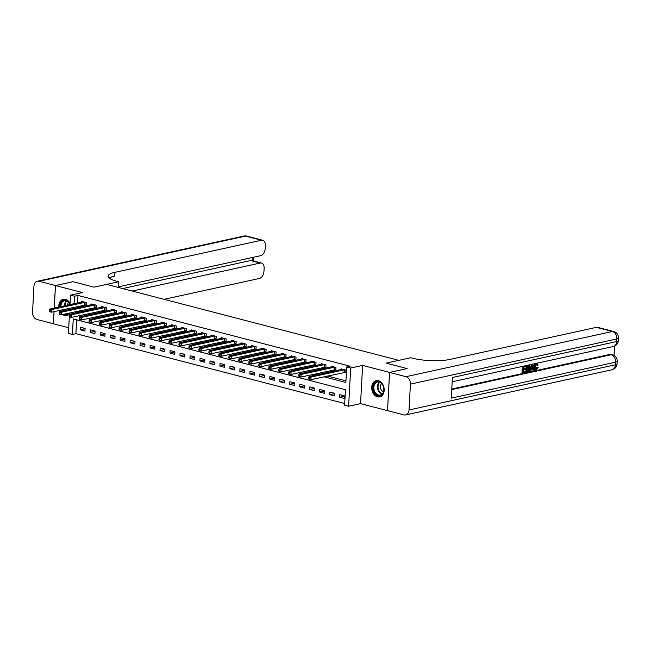 <?xml version="1.0" encoding="UTF-8"?>
<svg xmlns="http://www.w3.org/2000/svg" width="651" height="651" viewBox="0 0 651 651"><rect width="100%" height="100%" fill="white"/><g stroke="black" fill="none" stroke-linecap="round" stroke-linejoin="round"><path stroke-width="0.98" d="M62.61 314.523A8.3 6.128 -102.3 0 0 64.587 315.466A8.3 6.128 -102.3 0 0 66.801 315.523A8.3 6.128 -102.3 0 0 69.47 313.88M70.039 303.407A8.3 6.128 -102.3 0 0 65.458 299.354A8.3 6.128 -102.3 0 0 63.245 299.297A8.3 6.128 -102.3 0 0 58.802 307.069M377.515 396.833A8.3 6.128 -102.3 0 0 379.728 396.89A8.3 6.128 -102.3 0 0 384.155 388.932A8.3 6.128 -102.3 0 0 378.386 380.721A8.3 6.128 -102.3 0 0 376.172 380.664A8.3 6.128 -102.3 0 0 371.745 388.623A8.3 6.128 -102.3 0 0 377.515 396.833M76.663 319.82L75.915 333.654L72.407 334.427L68.412 333.385L69.315 316.679M54.066 311.609L53.406 323.767L68.721 327.746M387.532 410.626L389.567 372.421L362.623 365.414L350.686 368.027L348.61 406.24L344.623 405.207L345.461 389.713L73.246 318.933L72.407 334.427M362.623 365.414L360.548 403.628L387.491 410.635M360.548 403.628L348.61 406.24M75.915 333.654L344.713 403.547M118.287 286.855L260.644 255.697A6.388 4.036 104.6 0 0 265.193 248.576L265.356 245.525A6.388 4.036 104.6 0 0 262.752 240.268A6.388 4.036 104.6 0 0 261.482 240.252L245.517 236.101L39.076 281.289L55.441 285.545L72.993 281.704L93.988 287.156L73.034 281.712L55.481 285.553L54.261 308.061M407.119 368.58L389.567 372.421L407.16 368.588L386.165 363.128L407.119 368.58M344.55 395.906L339.757 394.661L339.619 397.248L344.403 398.493L344.55 395.906M334.565 393.318L329.78 392.073L329.642 394.652L334.427 395.898L334.565 393.318M324.589 390.722L319.804 389.477L319.657 392.057L324.45 393.302L324.589 390.722M314.612 388.126L309.819 386.881L309.681 389.461L314.474 390.706L314.612 388.126M304.635 385.53L299.842 384.285L299.704 386.865L304.489 388.11L304.635 385.53M294.651 382.934L289.866 381.689L289.728 384.277L294.512 385.522L294.651 382.934M284.674 380.339L279.889 379.094L279.743 381.681L284.536 382.926L284.674 380.339M274.698 377.751L269.905 376.506L269.766 379.085L274.559 380.33L274.698 377.751M264.721 375.155L259.928 373.91L259.79 376.49L264.575 377.735L264.721 375.155M254.736 372.559L249.951 371.314L249.813 373.894L254.598 375.139L254.736 372.559M244.76 369.963L239.975 368.718L239.828 371.298L244.621 372.543L244.76 369.963M234.783 367.367L229.99 366.122L229.852 368.702L234.645 369.955L234.783 367.367M224.807 364.772L220.014 363.527L219.875 366.114L224.66 367.359L224.807 364.772M214.822 362.184L210.037 360.939L209.899 363.518L214.684 364.763L214.822 362.184M204.845 359.588L200.06 358.343L199.914 360.923L204.707 362.168L204.845 359.588M194.869 356.992L190.076 355.747L189.937 358.327L194.73 359.572L194.869 356.992M184.892 354.396L180.099 353.151L179.961 355.731L184.746 356.976L184.892 354.396M174.907 351.8L170.123 350.555L169.984 353.135L174.769 354.388L174.907 351.8M164.931 349.205L160.146 347.959L160 350.547L164.793 351.792L164.931 349.205M154.954 346.617L150.161 345.364L150.023 347.951L154.816 349.196L154.954 346.617M144.978 344.021L140.185 342.776L140.046 345.355L144.831 346.601L144.978 344.021M134.993 341.425L130.208 340.18L130.07 342.76L134.855 344.005L134.993 341.425M125.016 338.829L120.232 337.584L120.085 340.164L124.878 341.409L125.016 338.829M115.04 336.233L110.247 334.988L110.109 337.568L114.901 338.813L115.04 336.233M105.063 333.637L100.27 332.392L100.132 334.98L104.917 336.225L105.063 333.637M95.079 331.042L90.294 329.797L90.155 332.384L94.94 333.629L95.079 331.042M85.102 328.454L80.317 327.209L80.171 329.788L84.964 331.034L85.102 328.454M323.946 376.783L345.852 382.479L346.69 366.985L350.205 366.22L77.99 295.44L77.583 302.959M77.388 306.507L77.314 307.793M77.998 311.154L80.651 311.845M87.975 313.749L90.627 314.441M97.951 316.345L100.604 317.037M107.928 318.941L110.589 319.625M117.912 321.529L120.565 322.221M127.889 324.125L130.542 324.816M137.866 326.721L140.518 327.412M147.842 329.316L150.503 330.008M157.827 331.912L160.48 332.604M167.803 334.508L170.456 335.192M177.78 337.096L180.433 337.788M187.757 339.692L190.417 340.383M197.741 342.288L200.394 342.979M207.718 344.884L210.371 345.575M217.694 347.479L220.347 348.171M227.671 350.075L230.332 350.759M237.656 352.663L240.309 353.355M247.632 355.259L250.285 355.951M257.609 357.855L260.262 358.546M267.585 360.451L270.246 361.142M277.57 363.046L280.223 363.738M287.547 365.642L290.2 366.326M297.523 368.23L300.176 368.922M307.5 370.826L310.161 371.518M317.485 373.422L320.137 374.113M327.461 376.018L345.941 380.827M344.509 372.331L345.803 372.673L345.95 370.085L341.157 368.84L341.116 369.524M334.533 369.735L335.826 370.077L335.965 367.498L331.18 366.253L331.139 366.928M324.548 367.148L325.85 367.481L325.988 364.902L321.195 363.657L321.163 364.332M314.571 364.552L315.873 364.885L316.012 362.306L311.219 361.061L311.186 361.736M304.595 361.956L305.889 362.29L306.035 359.71L301.242 358.465L301.201 359.14M294.618 359.36L295.912 359.702L296.05 357.114L291.266 355.869L291.225 356.545M284.633 356.764L285.935 357.106L286.074 354.518L281.281 353.273L281.248 353.957M274.657 354.168L275.959 354.51L276.097 351.931L271.304 350.677L271.272 351.361M264.68 351.581L265.974 351.914L266.121 349.335L261.328 348.09L261.287 348.765M254.704 348.985L255.998 349.318L256.136 346.739L251.351 345.494L251.31 346.169M244.719 346.389L246.021 346.723L246.159 344.143L241.366 342.898L241.334 343.573M234.742 343.793L236.044 344.127L236.183 341.547L231.39 340.302L231.357 340.978M224.766 341.197L226.06 341.539L226.206 338.951L221.413 337.706L221.373 338.382M214.789 338.601L216.083 338.943L216.222 336.355L211.437 335.11L211.396 335.794M204.805 336.006L206.107 336.347L206.245 333.768L201.452 332.523L201.419 333.198M194.828 333.418L196.13 333.751L196.268 331.172L191.475 329.927L191.443 330.602M184.851 330.822L186.145 331.156L186.292 328.576L181.499 327.331L181.458 328.006M174.867 328.226L176.169 328.56L176.307 325.98L171.522 324.735L171.482 325.41M164.89 325.63L166.192 325.972L166.331 323.384L161.538 322.139L161.505 322.815M154.914 323.034L156.216 323.376L156.354 320.788L151.561 319.543L151.528 320.227M144.937 320.438L146.231 320.78L146.377 318.201L141.584 316.956L141.544 317.631M134.952 317.851L136.254 318.184L136.393 315.605L131.608 314.36L131.567 315.035M124.976 315.255L126.278 315.589L126.416 313.009L121.623 311.764L121.591 312.439M114.999 312.659L116.301 312.993L116.439 310.413L111.646 309.168L111.614 309.843M105.023 310.063L106.316 310.405L106.463 307.817L101.67 306.572L101.629 307.248M95.038 307.467L96.34 307.809L96.478 305.221L91.693 303.976L91.653 304.66M85.061 304.871L86.363 305.213L86.502 302.634L81.709 301.389L81.676 302.064M109.189 278.05A26.618 6.307 -176.9 0 1 114.519 276.097L114.722 272.378A26.618 6.307 -176.9 0 0 108.107 276.122A26.618 6.307 -176.9 0 0 117.131 281.403L118.563 281.777L93.988 287.156L106.626 284.389L398.803 360.361L386.165 363.128L410.74 357.749L412.173 358.123A26.618 6.307 3.1 0 0 449.686 359.466L596.438 327.347A6.388 4.036 -75.4 0 1 597.716 327.363L613.681 331.514A6.388 4.036 104.6 0 0 612.404 331.497L596.438 327.347M69.974 304.627L70.487 295.172L82.425 292.559L55.481 285.553M70.487 295.172L74.474 296.213L74.068 303.724M77.99 295.44L74.474 296.213M346.69 366.985L350.686 368.027M69.421 314.742L69.519 313.009M69.714 309.461L69.779 308.175M74.483 311.919L77.135 312.61M84.459 314.514L87.12 315.206M94.444 317.11L97.097 317.802M104.42 319.706L107.073 320.398M114.397 322.302L117.05 322.994M124.374 324.898L127.035 325.581M134.358 327.486L137.011 328.177M144.335 330.081L146.988 330.773M154.311 332.677L156.964 333.369M164.288 335.273L166.949 335.965M174.273 337.869L176.926 338.561M184.249 340.465L186.902 341.157M194.226 343.061L196.879 343.744M204.202 345.648L206.863 346.34M214.187 348.244L216.84 348.936M224.164 350.84L226.817 351.532M234.14 353.436L236.793 354.128M244.117 356.032L246.778 356.724M254.102 358.628L256.754 359.311M264.078 361.215L266.731 361.907M274.055 363.811L276.708 364.503M284.031 366.407L286.692 367.099M294.016 369.003L296.669 369.695M303.993 371.599L306.645 372.291M313.969 374.195L316.622 374.878M73.872 307.28L73.807 308.566M344.534 396.174L339.619 397.248M85.086 328.714L80.171 329.788M95.07 331.31L90.155 332.384M105.047 333.898L100.132 334.98M115.024 336.494L110.109 337.568M125 339.09L120.085 340.164M134.985 341.685L130.07 342.76M144.961 344.281L140.046 345.355M154.938 346.877L150.023 347.951M164.915 349.465L160 350.547M174.899 352.061L169.984 353.135M184.876 354.657L179.961 355.731M194.852 357.253L189.937 358.327M204.829 359.848L199.914 360.923M214.814 362.444L209.899 363.518M224.79 365.032L219.875 366.114M234.767 367.628L229.852 368.702M244.743 370.224L239.828 371.298M254.728 372.82L249.813 373.894M264.705 375.415L259.79 376.49M274.681 378.011L269.766 379.085M284.658 380.599L279.743 381.681M294.643 383.195L289.728 384.277M304.619 385.791L299.704 386.865M314.596 388.387L309.681 389.461M324.572 390.982L319.657 392.057M334.557 393.578L329.642 394.652M59.55 310.413A8.3 6.128 -102.3 0 0 60.087 311.569M344.648 369.752L311.056 377.059L309.062 376.538L342.459 369.182M345.827 372.242L310.918 379.639L308.916 379.118L308.647 378.703L309.445 378.906L309.502 377.873L308.704 377.67L308.647 378.703M309.502 377.873L311.056 377.059L310.918 379.639L309.445 378.906M309.062 376.538L308.704 377.67M334.671 367.156L301.079 374.463L299.078 373.943L332.474 366.586M335.851 369.646L300.933 377.043L298.939 376.522L298.671 376.107L299.468 376.311L299.525 375.277L298.728 375.074L298.671 376.107M299.525 375.277L301.079 374.463L300.933 377.043L299.468 376.311M299.078 373.943L298.728 375.074M324.686 364.56L291.095 371.867L289.101 371.347L322.497 363.99M325.874 367.05L290.956 374.447L288.963 373.934L288.686 373.511L289.492 373.723L289.54 372.689L288.743 372.478L288.686 373.511M289.54 372.689L291.095 371.867L290.956 374.447L289.492 373.723M289.101 371.347L288.743 372.478M314.71 361.964L281.118 369.272L279.124 368.751L312.521 361.395M315.89 364.462L280.98 371.859L278.986 371.339L278.709 370.915L279.507 371.127L279.564 370.094L278.766 369.882L278.709 370.915M279.564 370.094L281.118 369.272L280.98 371.859L279.507 371.127M279.124 368.751L278.766 369.882M304.733 359.376L271.142 366.676L269.148 366.163L302.544 358.799M305.913 361.866L271.003 369.263L269.001 368.743L268.733 368.32L269.53 368.531L269.587 367.498L268.79 367.286L268.733 368.32M269.587 367.498L271.142 366.676L271.003 369.263L269.53 368.531M269.148 366.163L268.79 367.286M381.535 383.317A7.185 5.298 77.7 0 1 382.991 393.35A7.185 5.298 77.7 0 1 375.489 393.993A7.185 5.298 77.7 0 1 374.032 383.952A7.185 5.298 77.7 0 1 381.535 383.317M376.066 393.521A6.656 4.907 -102.3 0 0 380.29 395.076A6.656 4.907 -102.3 0 0 383.805 390.405A6.656 4.907 -102.3 0 0 381.657 383.634A6.656 4.907 -102.3 0 0 377.442 382.08A6.656 4.907 -102.3 0 0 373.918 386.751A6.656 4.907 -102.3 0 0 376.066 393.521M381.616 383.585A4.736 3.491 -102.3 0 0 381.999 390.974A4.736 3.491 -102.3 0 0 383.447 391.959M376.872 380.566A8.251 6.087 -102.3 0 0 376.75 380.591A8.251 6.087 -102.3 0 0 372.38 386.393A8.251 6.087 -102.3 0 0 375.041 394.783A8.251 6.087 -102.3 0 0 380.274 396.711A8.251 6.087 -102.3 0 0 380.404 396.687L380.274 396.711M69.266 313.066A7.185 5.298 77.7 0 1 67.948 314.026A7.185 5.298 77.7 0 1 64.644 314.075M61.519 311.251A7.185 5.298 77.7 0 1 60.942 310.112M60.193 306.767A7.185 5.298 77.7 0 1 63.212 300.55A7.185 5.298 77.7 0 1 70.007 303.984M69.999 304.098A6.656 4.907 -102.3 0 0 64.514 300.713A6.656 4.907 -102.3 0 0 63.741 300.974A6.656 4.907 -102.3 0 0 60.934 306.605M61.69 309.941A6.656 4.907 -102.3 0 0 62.301 311.08M66.076 313.766A6.656 4.907 -102.3 0 0 67.354 313.709A6.656 4.907 -102.3 0 0 68.127 313.448A6.656 4.907 -102.3 0 0 68.542 313.221M68.689 302.227A4.736 3.491 -102.3 0 0 67.509 305.164M68.265 308.501A4.736 3.491 -102.3 0 0 69.063 309.599M63.944 299.2A8.251 6.087 -102.3 0 0 63.822 299.232A8.251 6.087 -102.3 0 0 62.862 299.55A8.251 6.087 -102.3 0 0 59.404 306.938M60.152 310.283A8.251 6.087 -102.3 0 0 60.689 311.438M63.228 314.384A8.251 6.087 -102.3 0 0 67.346 315.344A8.251 6.087 -102.3 0 0 67.476 315.32L67.346 315.344M535.643 369.036L536.961 367.221L538.19 367.457L536.351 369.898L535.008 369.744M535.716 369.735C534.43 369.849 533.836 368.914 533.934 366.936C534.064 365.024 534.772 363.836 536.05 363.38M536.351 369.898C535.073 370.012 534.479 369.084 534.577 367.099C534.707 365.195 535.407 364.007 536.684 363.543L538.214 364.991L536.969 365.138L535.985 364.096M530.158 371.176L529.515 371.013L531.525 364.446L532.192 364.3L532.835 364.462L534.17 370.297L533.543 370.435L533.169 368.637L531.371 369.027L530.785 371.037L530.158 371.176L532.168 364.617L532.835 364.462M533.543 370.435L532.9 370.273L532.591 368.759M525.634 368.637L525.593 369.345L523.38 369.833L523.266 371.981L525.748 371.436L525.707 372.152L522.631 372.82L521.988 372.657L522.33 366.464L525.935 365.976L525.902 366.692L523.518 367.213L523.42 369.117L525.634 368.637L523.437 368.808M523.282 371.672L525.748 371.436M451.786 389.046L609.954 354.421A6.388 4.036 -75.4 0 1 611.224 354.437L612.42 354.754A6.388 4.036 104.6 0 0 611.151 354.738L609.954 354.421M614.056 355.43L614.568 346.096M526.521 371.973L525.878 371.802L526.22 365.61L528.4 365.219L529.621 365.699L530.15 368.084C530.044 370.061 529.336 371.249 528.026 371.64L526.521 371.973L526.854 365.772L529.621 365.699M409.023 409.951L410.423 384.131A6.388 4.712 -102.3 0 0 405.964 376.685L389.599 372.429L387.532 410.643L403.897 414.899A6.388 4.712 -102.3 0 0 405.597 414.939A6.388 4.712 -102.3 0 0 409.023 409.951L615.464 364.763L615.602 362.176L451.298 398.143L452.412 377.49L616.725 341.523L616.863 338.943L410.423 384.131M522.631 372.82L522.965 366.627L522.33 366.464M522.965 366.627L525.935 365.976M527.155 371.127L529.043 370.281L529.556 368.197L528.954 366.147L527.408 366.358L527.155 371.127M528.856 366.122L528.262 366.171M526.854 365.772L526.22 365.61M527.172 370.818L528.4 370.118L528.913 368.035L528.319 365.984M528.018 370.94L527.383 370.769M529.043 370.281L528.4 370.118M529.556 368.197L528.913 368.035M532.111 366.464L531.59 368.271L533.023 367.953L532.461 365.252L532.388 367.791L531.68 367.945M532.168 364.617L531.525 364.446M533.023 367.953L532.388 367.791M537.612 365.309L536.619 364.267L535.171 366.969L536.334 369.198L535.7 369.027M535.936 369.19L537.604 367.384L536.961 367.221M534.577 367.099L533.934 366.936M537.604 367.384L538.19 367.457M118.563 281.777L118.262 287.416M132.226 291.046L260.245 263.028A6.388 4.036 104.6 0 1 261.515 263.037A6.388 4.036 104.6 0 1 264.127 268.302L263.956 271.345A6.388 4.036 104.6 0 1 259.407 278.465L164.085 299.33M39.076 281.289A6.388 4.712 -102.3 0 0 37.376 281.248A6.388 4.712 -102.3 0 0 33.95 286.237L32.55 312.057A6.388 4.712 -102.3 0 0 37.001 319.503L53.406 323.75M55.441 285.545L54.22 308.069M54.025 311.617L53.366 323.759M114.722 272.378L261.482 240.252M122.648 288.556L250.668 260.538A6.388 4.036 -75.4 0 1 251.937 260.546L261.515 263.037M294.757 356.781L261.165 364.088L259.163 363.567L292.559 356.211M295.936 359.271L261.018 366.668L259.025 366.147L258.756 365.732L259.554 365.935L259.611 364.902L258.813 364.698L258.756 365.732M259.611 364.902L261.165 364.088L261.018 366.668L259.554 365.935M259.163 363.567L258.813 364.698M284.772 354.185L251.18 361.492L249.187 360.971L282.583 353.615M285.96 356.675L251.042 364.072L249.048 363.551L248.772 363.136L249.577 363.339L249.626 362.306L248.828 362.102L248.772 363.136M249.626 362.306L251.18 361.492L251.042 364.072L249.577 363.339M249.187 360.971L248.828 362.102M274.795 351.589L241.204 358.896L239.21 358.375L272.606 351.019M275.975 354.079L241.065 361.476L239.072 360.955L238.795 360.54L239.592 360.744L239.649 359.71L238.852 359.507L238.795 360.54M239.649 359.71L241.204 358.896L241.065 361.476L239.592 360.744M239.21 358.375L238.852 359.507M264.819 348.993L231.227 356.3L229.233 355.78L262.63 348.423M265.999 351.483L231.089 358.88L229.087 358.367L228.818 357.944L229.616 358.156L229.673 357.122L228.875 356.911L228.818 357.944M229.673 357.122L231.227 356.3L231.089 358.88L229.616 358.156M229.233 355.78L228.875 356.911M254.842 346.397L221.25 353.705L219.249 353.184L252.645 345.827M256.022 348.895L221.104 356.284L219.11 355.772L218.842 355.348L219.639 355.56L219.696 354.526L218.899 354.315L218.842 355.348M219.696 354.526L221.25 353.705L221.104 356.284L219.639 355.56M219.249 353.184L218.899 354.315M244.857 343.809L211.266 351.109L209.272 350.596L242.668 343.232M246.045 346.299L211.127 353.696L209.134 353.176L208.857 352.752L209.663 352.964L209.712 351.931L208.914 351.719L208.857 352.752M209.712 351.931L211.266 351.109L211.127 353.696L209.663 352.964M209.272 350.596L208.914 351.719M234.881 341.214L201.289 348.513L199.296 348L232.692 340.644M236.061 343.704L201.151 351.101L199.157 350.58L198.881 350.165L199.678 350.368L199.735 349.335L198.937 349.131L198.881 350.165M199.735 349.335L201.289 348.513L201.151 351.101L199.678 350.368M199.296 348L198.937 349.131M224.904 338.618L191.313 345.925L189.319 345.404L222.715 338.048M226.084 341.108L191.174 348.505L189.172 347.984L188.904 347.569L189.701 347.772L189.758 346.739L188.961 346.535L188.904 347.569M189.758 346.739L191.313 345.925L191.174 348.505L189.701 347.772M189.319 345.404L188.961 346.535M214.928 336.022L181.336 343.329L179.334 342.808L212.731 335.452M216.108 338.512L181.19 345.909L179.196 345.388L178.927 344.973L179.725 345.176L179.782 344.143L178.984 343.94L178.927 344.973M179.782 344.143L181.336 343.329L181.19 345.909L179.725 345.176M179.334 342.808L178.984 343.94M204.943 333.426L171.351 340.733L169.358 340.213L202.754 332.856M206.131 335.916L171.213 343.313L169.219 342.8L168.943 342.377L169.748 342.589L169.797 341.555L169 341.344L168.943 342.377M169.797 341.555L171.351 340.733L171.213 343.313L169.748 342.589M169.358 340.213L169 341.344M194.966 330.83L161.375 338.138L159.381 337.617L192.777 330.26M196.146 333.32L161.236 340.717L159.243 340.204L158.966 339.781L159.764 339.993L159.821 338.959L159.023 338.748L158.966 339.781M159.821 338.959L161.375 338.138L161.236 340.717L159.764 339.993M159.381 337.617L159.023 338.748M184.99 328.234L151.398 335.542L149.404 335.029L182.793 327.665M186.17 330.732L151.26 338.129L149.258 337.609L148.989 337.185L149.787 337.397L149.844 336.364L149.046 336.152L148.989 337.185M149.844 336.364L151.398 335.542L151.26 338.129L149.787 337.397M149.404 335.029L149.046 336.152M175.013 325.646L141.422 332.946L139.42 332.433L172.816 325.077M176.193 328.137L141.275 335.534L139.281 335.013L139.013 334.59L139.81 334.801L139.867 333.768L139.07 333.564L139.013 334.59M139.867 333.768L141.422 332.946L141.275 335.534L139.81 334.801M139.42 332.433L139.07 333.564M165.029 323.051L131.437 330.358L129.443 329.837L162.84 322.481M166.217 325.541L131.299 332.938L129.305 332.417L129.028 332.002L129.834 332.205L129.883 331.172L129.085 330.968L129.028 332.002M129.883 331.172L131.437 330.358L131.299 332.938L129.834 332.205M129.443 329.837L129.085 330.968M155.052 320.455L121.46 327.762L119.467 327.241L152.863 319.885M156.232 322.945L121.322 330.342L119.328 329.821L119.052 329.406L119.849 329.609L119.906 328.576L119.109 328.373L119.052 329.406M119.906 328.576L121.46 327.762L121.322 330.342L119.849 329.609M119.467 327.241L119.109 328.373M145.075 317.859L111.484 325.166L109.49 324.646L142.878 317.289M146.255 320.349L111.345 327.746L109.344 327.225L109.075 326.81L109.873 327.014L109.929 325.988L109.132 325.777L109.075 326.81M109.929 325.988L111.484 325.166L111.345 327.746L109.873 327.014M109.49 324.646L109.132 325.777M135.099 315.263L101.507 322.57L99.505 322.05L132.902 314.693M136.279 317.753L101.361 325.15L99.367 324.637L99.098 324.214L99.896 324.426L99.953 323.392L99.155 323.181L99.098 324.214M99.953 323.392L101.507 322.57L101.361 325.15L99.896 324.426M99.505 322.05L99.155 323.181M125.114 312.667L91.522 319.975L89.529 319.454L122.925 312.098M126.302 315.165L91.384 322.562L89.39 322.042L89.114 321.618L89.919 321.83L89.968 320.797L89.171 320.585L89.114 321.618M89.968 320.797L91.522 319.975L91.384 322.562L89.919 321.83M89.529 319.454L89.171 320.585M115.137 310.079L81.546 317.379L79.552 316.866L112.949 309.51M116.317 312.57L81.408 319.966L79.414 319.446L79.137 319.023L79.935 319.234L79.992 318.201L79.194 317.997L79.137 319.023M79.992 318.201L81.546 317.379L81.408 319.966L79.935 319.234M79.552 316.866L79.194 317.997M105.161 307.484L71.569 314.791L69.576 314.27L102.964 306.914M106.341 309.974L71.431 317.371L69.429 316.85L69.161 316.435L69.958 316.638L70.015 315.605L69.218 315.401L69.161 316.435M70.015 315.605L71.569 314.791L71.431 317.371L69.958 316.638M69.576 314.27L69.218 315.401M95.184 304.888L61.593 312.195L59.591 311.674L92.987 304.318M96.364 307.378L61.446 314.775L59.453 314.254L59.184 313.839L59.982 314.042L60.038 313.009L59.241 312.805L59.184 313.839M60.038 313.009L61.593 312.195L61.446 314.775L59.982 314.042M59.591 311.674L59.241 312.805M85.2 302.292L51.608 309.599L49.614 309.079L83.011 301.722M86.388 304.782L51.47 312.179L49.476 311.658L49.199 311.243L50.005 311.447L50.054 310.421L49.256 310.21L49.199 311.243M50.054 310.421L51.608 309.599L51.47 312.179L50.005 311.447M49.614 309.079L49.256 310.21M344.517 369.76L344.379 372.339M344.2 369.801L344.062 372.388M334.541 367.164L334.402 369.744M334.215 367.205L334.077 369.792M324.564 364.568L324.418 367.156M324.239 364.617L324.1 367.197M314.579 361.972L314.441 364.56M314.262 362.021L314.124 364.601M304.603 359.385L304.465 361.964M304.286 359.425L304.147 362.005M382.007 394.189A6.656 4.907 77.7 0 1 379.728 392.716A6.656 4.907 77.7 0 1 379.378 382.17M379.785 382.316A6.437 4.744 -102.3 0 0 380.16 392.48A6.437 4.744 -102.3 0 0 382.316 393.879M65.954 310.283A6.656 4.907 77.7 0 1 65.344 309.144M64.595 305.799A6.656 4.907 77.7 0 1 66.451 300.803M66.858 300.949A6.437 4.744 -102.3 0 0 65.108 305.685M65.857 309.03A6.437 4.744 -102.3 0 0 66.483 310.169M405.964 376.685L612.404 331.497A6.388 4.712 77.7 0 1 616.863 338.943A6.388 1.514 -176.9 0 0 618.45 338.04A6.388 6.388 0 0 0 613.681 331.514M451.753 389.623L611.151 354.738A6.388 4.712 77.7 0 1 615.602 362.176A6.388 1.514 -176.9 0 0 617.189 361.281A6.388 6.388 0 0 0 612.42 354.754M618.312 340.619A6.388 1.514 3.1 0 1 616.725 341.523A6.388 4.712 77.7 0 1 613.299 346.519A6.388 6.388 0 0 0 618.312 340.619L618.45 338.04M612.038 369.752A6.388 6.388 0 0 0 617.05 363.86A6.388 1.514 3.1 0 1 615.464 364.763A6.388 4.712 77.7 0 1 612.038 369.752L405.597 414.939M528.295 365.463L527.66 365.292M532.705 366.415L532.176 366.285M260.245 263.028L250.668 260.538M252.734 260.758L252.922 257.381M245.517 236.101A6.388 4.036 -75.4 0 1 246.786 236.118A6.388 6.388 0 0 0 243.816 236.061A6.388 4.712 77.7 0 1 245.517 236.101M294.626 356.789L294.488 359.368M294.301 356.829L294.162 359.409M284.65 354.193L284.503 356.772M284.324 354.234L284.186 356.813M274.665 351.597L274.527 354.177M274.348 351.638L274.209 354.225M264.688 349.001L264.55 351.589M264.371 349.042L264.233 351.63M254.712 346.405L254.574 348.993M254.386 346.454L254.248 349.034M244.735 343.818L244.589 346.397M244.41 343.858L244.271 346.438M234.751 341.222L234.612 343.801M234.433 341.262L234.295 343.842M224.774 338.626L224.636 341.205M224.457 338.666L224.318 341.246M214.797 336.03L214.659 338.61M214.472 336.071L214.334 338.658M204.821 333.434L204.674 336.022M204.495 333.475L204.357 336.062M194.836 330.838L194.698 333.426M194.519 330.887L194.38 333.467M184.86 328.25L184.721 330.83M184.542 328.291L184.404 330.871M174.883 325.655L174.745 328.234M174.558 325.695L174.419 328.275M164.898 323.059L164.76 325.638M164.581 323.099L164.443 325.679M154.922 320.463L154.783 323.042M154.604 320.504L154.466 323.091M144.945 317.867L144.807 320.455M144.628 317.908L144.489 320.495M134.969 315.271L134.83 317.859M134.643 315.32L134.505 317.9M124.984 312.683L124.846 315.263M124.666 312.724L124.528 315.304M115.007 310.088L114.869 312.667M114.69 310.128L114.552 312.708M105.031 307.492L104.892 310.071M104.713 307.532L104.575 310.112M95.054 304.896L94.916 307.475M94.729 304.937L94.59 307.524M85.069 302.3L84.931 304.88M84.752 302.341L84.614 304.928M452.176 381.787L613.299 346.519M617.05 363.86L617.189 361.281M528.547 365.252L529.182 365.414M262.752 240.268L246.786 236.118M243.816 236.061L37.376 281.248M253.491 260.953L253.695 257.21"/></g></svg>

